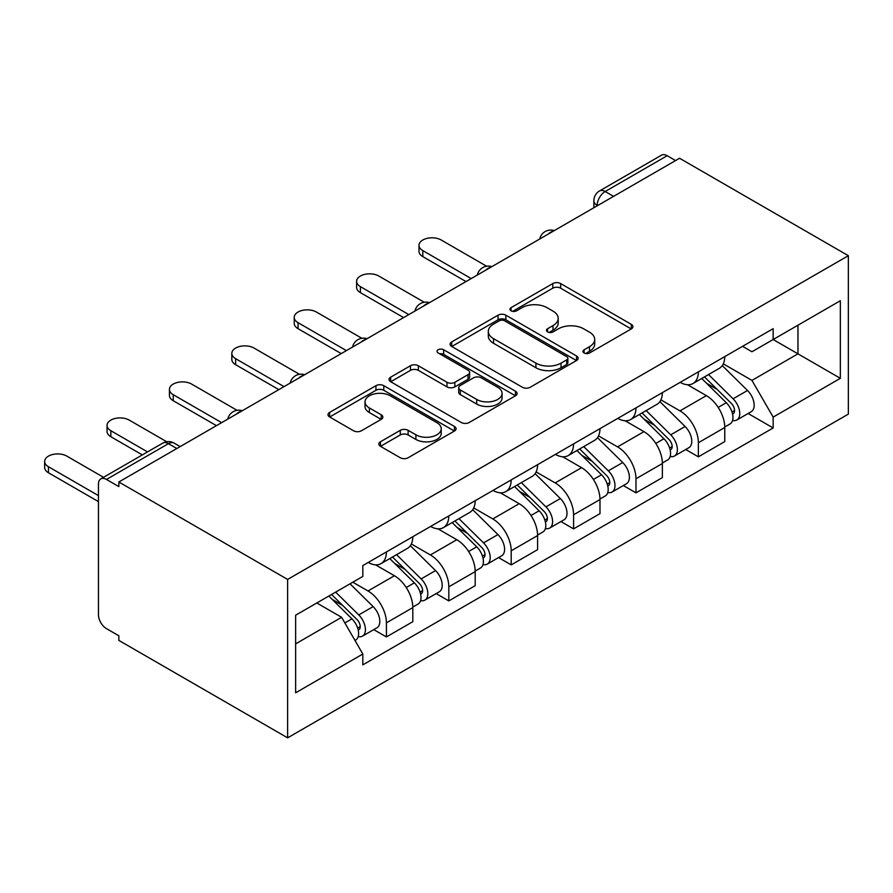 <?xml version="1.0" encoding="UTF-8"?>
<svg xmlns="http://www.w3.org/2000/svg" width="893" height="893" viewBox="0 0 893 893"><rect width="100%" height="100%" fill="white"/><g stroke="black" fill="none" stroke-linecap="round" stroke-linejoin="round"><path stroke-width="1.34" d="M584.1 352.981A3.885 2.244 0 0 0 589.592 352.981L631.306 328.903A5.548 3.204 0 0 0 632.936 326.637A5.548 3.204 0 0 0 631.306 324.371L560.648 283.572A5.548 3.204 0 0 0 552.789 283.572L511.075 307.65A3.885 2.244 0 0 0 509.948 309.235A3.885 2.244 0 0 0 511.075 310.831A3.885 2.244 0 0 0 516.578 310.831L521.97 307.705A17.771 10.258 0 0 1 547.096 307.705L552.99 311.11A17.771 10.258 0 0 1 558.192 318.366A17.771 10.258 0 0 1 552.99 325.61L547.588 328.736A3.885 2.244 0 0 0 546.449 330.321A3.885 2.244 0 0 0 547.588 331.906A3.885 2.244 0 0 0 553.091 331.906L558.482 328.791A17.771 10.258 0 0 1 583.609 328.791L589.492 332.185A17.771 10.258 0 0 1 594.705 339.44A17.771 10.258 0 0 1 589.492 346.696L584.1 349.81A3.885 2.244 0 0 0 582.962 351.396A3.885 2.244 0 0 0 584.1 352.981L584.1 349.81M380.451 441.778A5.548 3.204 0 0 0 378.822 444.044A5.548 3.204 0 0 0 380.451 446.31L400.276 457.752A5.548 3.204 0 0 0 408.123 457.752L454.448 431.006A5.548 3.204 0 0 0 456.077 428.74A5.548 3.204 0 0 0 454.448 426.474L383.789 385.676A5.548 3.204 0 0 0 375.942 385.676L329.617 412.421A5.548 3.204 0 0 0 327.988 414.687A5.548 3.204 0 0 0 329.617 416.953L353.561 430.783A5.548 3.204 0 0 0 361.408 430.783L381.233 419.33A5.548 3.204 0 0 0 382.863 417.064A5.548 3.204 0 0 0 381.233 414.798L369.367 407.945A14.846 8.573 0 0 1 365.014 401.883A14.846 8.573 0 0 1 374.178 393.958A14.846 8.573 0 0 1 390.364 395.822L436.889 422.679A14.846 8.573 0 0 1 441.231 428.74A14.846 8.573 0 0 1 432.067 436.666A14.846 8.573 0 0 1 415.881 434.802L408.123 430.326A5.548 3.204 0 0 0 400.276 430.326L380.451 441.778L380.451 446.31M287.624 579.434L118.847 481.997L679.573 158.262L848.35 255.699L287.624 579.434L287.624 737.841L848.35 414.106L848.35 255.699M522.372 387.261A5.548 3.204 0 0 0 530.219 387.261L576.543 360.515A5.548 3.204 0 0 0 578.173 358.249A5.548 3.204 0 0 0 576.543 355.983L505.873 315.184A5.548 3.204 0 0 0 498.026 315.184L451.702 341.93A5.548 3.204 0 0 0 450.083 344.196A5.548 3.204 0 0 0 451.702 346.462L522.372 387.261M439.713 353.818A3.885 2.244 0 0 1 443.654 354.376L443.654 349.755L515.495 391.234A5.548 3.204 0 0 1 517.125 393.5A5.548 3.204 0 0 1 515.495 395.766L469.171 422.512A5.548 3.204 0 0 1 461.324 422.512L390.654 381.713L390.654 377.181A5.548 3.204 0 0 0 389.035 379.447A5.548 3.204 0 0 0 390.654 381.713M390.654 377.181L410.479 365.728A5.548 3.204 0 0 1 418.337 365.728L446.991 382.282A5.548 3.204 0 0 0 454.85 382.282L467.999 374.68A5.548 3.204 0 0 0 469.618 372.414A5.548 3.204 0 0 0 467.999 370.149L438.162 352.925A3.885 2.244 0 0 1 437.023 351.34A3.885 2.244 0 0 1 439.423 349.263A3.885 2.244 0 0 1 443.654 349.755M118.847 481.997L118.847 486.607L106.457 479.452A11.308 6.53 -120 0 0 100.797 478.894A11.308 6.53 -120 0 0 98.453 484.073L98.453 614.764A11.308 6.53 -120 0 0 106.457 628.616L118.847 635.783L118.847 640.393L287.624 737.841M613.58 196.36L605.186 191.515A11.308 6.53 60 0 0 599.527 190.957L661.523 155.159A11.308 6.53 60 0 1 667.171 155.717L605.186 191.515A11.308 6.53 120 0 0 597.183 205.368L597.183 205.825M675.577 160.573L667.171 155.717M698.371 371.856A26.02 15.025 60 0 1 692.979 383.532L719.378 368.296A26.02 15.025 -120 0 0 724.77 356.608M660.909 399.863L679.975 410.869A26.02 15.025 60 0 1 698.371 442.738L724.77 427.501A26.02 15.025 -120 0 0 706.374 395.632L687.476 384.727M724.77 427.501L724.77 441.589L698.371 456.825L685.712 449.514M692.979 383.532A26.02 15.025 60 0 1 680.176 382.36M698.371 442.738L698.371 456.825M635.983 407.878A26.02 15.025 60 0 1 630.592 419.554L656.991 404.317A26.02 15.025 -120 0 0 662.372 392.63M623.325 485.535L635.983 492.847L662.372 477.61L662.372 463.523A26.02 15.025 -120 0 0 643.976 431.654L625.089 420.748M630.592 419.554A26.02 15.025 60 0 1 617.777 418.382M598.522 435.884L617.576 446.891A26.02 15.025 60 0 1 635.983 478.76L635.983 492.847M573.585 443.899A26.02 15.025 60 0 1 568.205 455.575L594.593 440.338A26.02 15.025 -120 0 0 599.984 428.651M560.927 521.557L573.585 528.868L599.984 513.631L599.984 499.544A26.02 15.025 -120 0 0 581.589 467.675L562.69 456.769M568.205 455.575A26.02 15.025 60 0 1 555.39 454.403M536.124 471.906L555.189 482.912A26.02 15.025 60 0 1 573.585 514.781L573.585 528.868M511.198 479.921A26.02 15.025 60 0 1 505.806 491.596L532.206 476.36A26.02 15.025 -120 0 0 537.597 464.673M498.54 557.578L511.198 564.889L537.597 549.653L537.597 535.566A26.02 15.025 -120 0 0 519.19 503.697L500.303 492.791M505.806 491.596A26.02 15.025 60 0 1 493.003 490.424M473.736 507.927L492.802 518.933A26.02 15.025 60 0 1 511.198 550.802L511.198 564.889M448.799 515.942A26.02 15.025 60 0 1 443.419 527.618L469.807 512.381A26.02 15.025 -120 0 0 475.199 500.694M436.152 593.599L448.811 600.911L475.199 585.674L475.199 571.587A26.02 15.025 -120 0 0 456.803 539.718L437.905 528.812M443.419 527.618A26.02 15.025 60 0 1 430.605 526.446M411.338 543.949L430.404 554.955A26.02 15.025 60 0 1 448.811 586.824L448.811 600.911M386.412 551.963A26.02 15.025 60 0 1 381.021 563.639L407.42 548.402A26.02 15.025 -120 0 0 412.812 536.715M373.754 629.621L386.412 636.932L412.812 621.695L412.812 607.608A26.02 15.025 -120 0 0 394.416 575.739L375.518 564.834M381.021 563.639A26.02 15.025 60 0 1 368.217 562.467M352.813 582.203L368.016 590.976A26.02 15.025 60 0 1 386.412 622.845L386.412 636.932M742.563 346.339L751.962 351.764L840.346 300.729L797.962 325.208L797.962 353.84L751.962 380.396L723.297 363.842M295.628 643.864L341.617 617.309L362.815 654.022L295.628 692.812L295.628 615.221L362.815 576.431L362.815 565.582L773.159 328.669L773.159 339.519L840.346 378.319L773.159 417.109L751.962 380.396M840.346 300.729L840.346 378.319M362.815 654.022L362.815 664.872L773.159 427.959L773.159 417.109M341.617 617.309L316.825 602.987M748.111 413.492L773.159 427.959M585.652 353.528L589.492 351.306A17.771 10.258 0 0 0 594.705 344.062L594.705 339.44M558.192 318.366L558.192 322.976A17.771 10.258 0 0 1 552.99 330.231L549.139 332.453M631.228 328.948L560.648 288.193A5.548 3.204 0 0 0 552.789 288.193L512.638 311.378M576.465 360.56L505.873 319.806A5.548 3.204 0 0 0 498.026 319.806L451.78 346.506M566.731 359.834A3.885 2.244 0 0 0 567.87 358.249A3.885 2.244 0 0 0 566.731 356.664L504.701 320.855A3.885 2.244 0 0 0 499.209 320.855L493.516 324.137A17.771 10.258 0 0 0 488.315 331.392A17.771 10.258 0 0 0 493.516 338.648L535.912 363.127A17.771 10.258 0 0 0 561.038 363.127L566.731 359.834L566.731 364.456A3.885 2.244 0 0 0 567.87 362.871L567.87 358.249M488.315 331.392L488.315 336.014A17.771 10.258 0 0 0 493.516 343.269L493.516 338.648M566.731 364.456L561.038 367.749A17.771 10.258 0 0 1 535.912 367.749L493.516 343.269M390.732 381.757L410.479 370.349L410.479 365.728M469.618 372.414L469.618 377.036A5.548 3.204 0 0 1 467.999 379.302L454.85 386.892A5.548 3.204 0 0 1 446.991 386.892L418.337 370.349A5.548 3.204 0 0 0 410.479 370.349M443.654 354.376L515.428 395.8M476.728 399.45A14.846 8.573 0 0 0 492.914 401.303A14.846 8.573 0 0 0 502.078 393.378A14.846 8.573 0 0 0 497.736 387.316L481.338 377.862A5.548 3.204 0 0 0 473.491 377.862L460.341 385.452A5.548 3.204 0 0 0 458.712 387.718A5.548 3.204 0 0 0 460.341 389.984L476.728 399.45L476.728 404.06A14.846 8.573 0 0 0 492.914 405.924A14.846 8.573 0 0 0 502.078 397.999L502.078 393.378M458.712 387.718L458.712 392.34A5.548 3.204 0 0 0 460.341 394.606L460.341 389.984M476.728 404.06L460.341 394.606M441.231 428.74L441.231 433.362A14.846 8.573 0 0 1 432.067 441.276A14.846 8.573 0 0 1 415.881 439.423L408.123 434.947A5.548 3.204 0 0 0 400.276 434.947L380.53 446.344M365.014 401.883L365.014 406.505A14.846 8.573 0 0 0 369.367 412.566L369.367 407.945M381.166 419.375L369.367 412.566M454.381 431.051L383.789 390.297A5.548 3.204 0 0 0 375.942 390.297L329.684 416.998M701.731 378.476L726.31 402.732A14.143 8.16 60 0 1 730.039 423.929L724.759 426.977M706.631 383.32L717.046 389.337M486.64 266.237L441.209 240.005A13.004 7.512 -0 0 0 427.033 238.375A13.004 7.512 -0 0 0 418.996 245.318A13.004 7.512 -0 0 0 422.813 250.62L471.203 278.56M704.454 376.902L731.367 403.457A6.787 3.918 60 0 1 733.164 413.638A6.787 3.918 60 0 1 732.539 413.883M708.529 374.558L733.108 398.803A14.143 8.16 60 0 1 736.837 420A14.143 8.16 60 0 1 732.561 420.458M722.281 365.605L747.508 390.487A14.143 8.16 60 0 1 751.236 411.695L736.837 420M466.001 281.563L422.813 256.626A13.004 7.512 180 0 1 418.996 251.324L418.996 245.318M639.332 414.497L663.912 438.753A14.143 8.16 60 0 1 667.651 459.951L662.372 462.998M644.244 419.342L654.658 425.358M424.253 302.258L378.811 276.026A13.004 7.512 -0 0 0 364.634 274.397A13.004 7.512 -0 0 0 356.608 281.34A13.004 7.512 -0 0 0 360.415 286.642L408.804 314.582M642.067 412.923L668.98 439.479A6.787 3.918 60 0 1 670.766 449.659A6.787 3.918 60 0 1 670.152 449.905M646.141 410.579L670.71 434.824A14.143 8.16 60 0 1 674.449 456.022A14.143 8.16 60 0 1 670.174 456.479M659.894 401.627L685.11 426.508A14.143 8.16 60 0 1 688.838 447.717L674.449 456.022M403.614 317.584L360.415 292.647A13.004 7.512 180 0 1 356.608 287.345L356.608 281.34M576.945 450.519L601.525 474.775A14.143 8.16 60 0 1 605.253 495.972L599.973 499.02M581.845 455.363L592.271 461.38M361.855 338.28L316.423 312.048A13.004 7.512 -0 0 0 302.247 310.418A13.004 7.512 -0 0 0 294.221 317.361A13.004 7.512 -0 0 0 298.028 322.663L346.417 350.603M579.669 448.945L606.581 475.5A6.787 3.918 60 0 1 608.379 485.68A6.787 3.918 60 0 1 607.753 485.926M583.743 446.6L608.323 470.845A14.143 8.16 60 0 1 612.051 492.043A14.143 8.16 60 0 1 607.787 492.501M597.495 437.648L622.722 462.529A14.143 8.16 60 0 1 626.451 483.738L612.051 492.043M341.215 353.606L298.028 328.669A13.004 7.512 180 0 1 294.221 323.366L294.221 317.361M514.558 486.54L539.138 510.796A14.143 8.16 60 0 1 542.866 531.994L537.586 535.041M519.458 491.384L529.873 497.401M299.468 374.301L254.036 348.069A13.004 7.512 -0 0 0 239.86 346.439A13.004 7.512 -0 0 0 231.823 353.382A13.004 7.512 -0 0 0 235.629 358.685L284.03 386.624M517.281 484.966L544.194 511.522A6.787 3.918 60 0 1 545.98 521.702A6.787 3.918 60 0 1 545.366 521.947M521.356 482.622L545.936 506.867A14.143 8.16 60 0 1 549.664 528.064A14.143 8.16 60 0 1 545.389 528.522M535.108 473.67L560.335 498.551A14.143 8.16 60 0 1 564.063 519.759L549.664 528.064M278.828 389.627L235.629 364.69A13.004 7.512 180 0 1 231.823 359.388L231.823 353.382M452.159 522.561L476.739 546.817A14.143 8.16 60 0 1 480.467 568.015L475.199 571.062M457.06 527.406L467.486 533.422M237.069 410.322L191.638 384.09A13.004 7.512 -0 0 0 177.461 382.461A13.004 7.512 -0 0 0 169.436 389.404A13.004 7.512 -0 0 0 173.242 394.706L221.631 422.646M454.894 520.987L481.807 547.543A6.787 3.918 60 0 1 483.593 557.723A6.787 3.918 60 0 1 482.979 557.969M458.957 518.643L483.537 542.888A14.143 8.16 60 0 1 487.265 564.086A14.143 8.16 60 0 1 483.001 564.543M472.721 509.691L497.937 534.572A14.143 8.16 60 0 1 501.665 555.781L487.265 564.086M216.441 425.648L173.242 400.711A13.004 7.512 180 0 1 169.436 395.409L169.436 389.404M389.772 558.583L414.352 582.839A14.143 8.16 60 0 1 418.08 604.036L412.8 607.084M394.673 563.427L405.087 569.444M166.678 441.722L129.251 420.112A13.004 7.512 -0 0 0 115.074 418.482A13.004 7.512 -0 0 0 107.037 425.425A13.004 7.512 -0 0 0 110.855 430.727L147.535 451.914M392.496 557.009L419.409 583.564A6.787 3.918 60 0 1 421.206 593.745A6.787 3.918 60 0 1 420.581 593.99M396.57 554.665L421.15 578.91A14.143 8.16 60 0 1 424.878 600.107A14.143 8.16 60 0 1 420.614 600.565M410.322 545.712L435.55 570.594A14.143 8.16 60 0 1 439.278 591.802L424.878 600.107M142.333 454.917L110.855 436.733A13.004 7.512 180 0 1 107.037 431.431L107.037 425.425M328.836 596.044L351.954 618.86A14.143 8.16 60 0 1 355.693 640.058L354.99 640.46M332.285 599.449L342.7 605.465M103.532 477.309L66.852 456.133A13.004 7.512 -0 0 0 52.676 454.504A13.004 7.512 -0 0 0 44.65 461.447A13.004 7.512 -0 0 0 48.456 466.749L98.453 495.615M331.571 594.47L357.021 619.586A6.787 3.918 60 0 1 358.807 629.766A6.787 3.918 60 0 1 358.193 630.011M335.634 592.126L358.763 614.931A14.143 8.16 60 0 1 362.491 636.129A14.143 8.16 60 0 1 358.216 636.586M350.034 583.81L373.151 606.615A14.143 8.16 60 0 1 376.891 627.824L362.491 636.129M98.453 501.62L48.456 472.754A13.004 7.512 180 0 1 44.65 467.452L44.65 461.447M597.584 205.602L597.183 205.368A11.308 6.53 0 0 1 593.867 200.746L593.867 207.745M448.811 586.824L475.199 571.587M511.198 550.802L537.597 535.566M573.585 514.781L599.984 499.544M635.983 478.76L662.372 463.523M386.412 622.845L412.812 607.608M368.016 590.976L394.416 575.739M430.404 554.955L456.803 539.718M492.802 518.933L519.19 503.697M555.189 482.912L581.589 467.675M617.576 446.891L643.976 431.654M679.975 410.869L706.374 395.632M553.292 231.175A11.308 6.53 120 0 0 548.291 234.055M490.893 267.197A11.308 6.53 120 0 0 485.904 270.077M428.506 303.218A11.308 6.53 120 0 0 423.505 306.098M366.119 339.24A11.308 6.53 120 0 0 361.118 342.119M303.72 375.261A11.308 6.53 120 0 0 298.731 378.141M241.333 411.282A11.308 6.53 120 0 0 236.332 414.162M176.847 448.509L168.442 443.665L106.457 479.452M180.152 446.6L174.102 443.107A11.308 6.53 120 0 0 168.442 443.665A11.308 6.53 60 0 0 162.783 443.107L100.797 478.894M589.492 351.306L589.492 346.696M547.588 331.906L547.588 328.736M552.99 330.231L552.99 325.61M511.075 310.831L511.075 307.65M552.789 288.193L552.789 283.572M560.648 288.193L560.648 283.572M631.306 328.903L631.306 324.371M451.702 346.462L451.702 341.93M498.026 319.806L498.026 315.184M505.873 319.806L505.873 315.184M576.543 360.515L576.543 355.983M535.912 367.749L535.912 363.127M561.038 367.749L561.038 363.127M418.337 370.349L418.337 365.728M446.991 386.892L446.991 382.282M454.85 386.892L454.85 382.282M467.999 379.302L467.999 374.68M515.495 395.766L515.495 391.234M400.276 434.947L400.276 430.326M408.123 434.947L408.123 430.326M415.881 439.423L415.881 434.802M381.233 419.33L381.233 414.798M329.617 416.953L329.617 412.421M375.942 390.297L375.942 385.676M383.789 390.297L383.789 385.676M454.448 431.006L454.448 426.474M726.31 402.732L718.184 407.42M734.571 410.523L732.014 411.997M747.508 390.487L733.108 398.803M422.813 256.626L422.813 250.62M663.912 438.753L655.797 443.441M672.172 446.545L669.627 448.018M685.11 426.508L670.71 434.824M360.415 292.647L360.415 286.642M601.525 474.775L593.399 479.463M609.785 482.566L607.24 484.039M622.722 462.529L608.323 470.845M298.028 328.669L298.028 322.663M539.138 510.796L531.011 515.484M547.387 518.587L544.842 520.061M560.335 498.551L545.936 506.867M235.629 364.69L235.629 358.685M476.739 546.817L468.624 551.506M484.999 554.609L482.454 556.082M497.937 534.572L483.537 542.888M173.242 400.711L173.242 394.706M414.352 582.839L406.226 587.527M422.612 590.63L420.056 592.104M435.55 570.594L421.15 578.91M110.855 436.733L110.855 430.727M351.954 618.86L344.877 622.946M360.214 626.652L357.669 628.125M373.151 606.615L358.763 614.931M48.456 472.754L48.456 466.749M554.252 230.617A11.308 11.308 0 0 0 539.729 239M491.853 266.639A11.308 11.308 0 0 0 477.342 275.022M429.466 302.66A11.308 11.308 0 0 0 414.955 311.043M367.079 338.681A11.308 11.308 0 0 0 352.556 347.064M304.68 374.703A11.308 11.308 0 0 0 290.169 383.086M242.293 410.724A11.308 11.308 0 0 0 227.782 419.107M174.102 443.107A11.308 11.308 0 0 0 162.783 443.107M599.527 190.957A11.308 11.308 0 0 0 593.867 200.746"/></g></svg>

